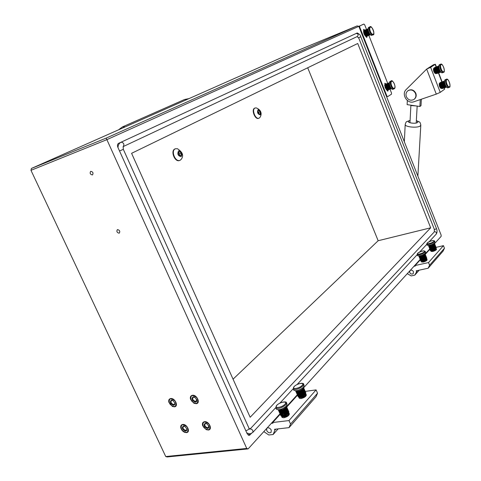 <?xml version="1.0" encoding="UTF-8"?>
<svg xmlns="http://www.w3.org/2000/svg" width="481" height="481" viewBox="0 0 481 481"><rect width="100%" height="100%" fill="white"/><g stroke="black" fill="none" stroke-linecap="round" stroke-linejoin="round"><path stroke-width="0.72" d="M186.351 432.407L187.53 431.896C188.768 428.258 187.181 425.859 182.774 424.693L181.626 425.186C180.357 428.811 181.938 431.216 186.351 432.407M174.369 406.589L175.463 406.12C176.804 402.399 175.234 399.958 170.749 398.791L169.691 399.254C168.326 402.958 169.883 405.405 174.369 406.589M196.128 403.469L197.3 402.952C198.677 399.14 197.072 396.663 192.472 395.514L191.33 396.019C189.929 399.813 191.522 402.296 196.128 403.469M208.219 429.798L209.488 429.238C210.75 425.517 209.127 423.082 204.605 421.933L203.367 422.474C202.074 426.184 203.691 428.625 208.219 429.798M119.138 233.171L119.336 233.087C120.244 231.265 119.631 230.11 117.508 229.617L117.316 229.702C116.408 231.517 117.015 232.678 119.138 233.171M92.418 174.952L92.502 174.916C93.524 173.016 92.941 171.819 90.747 171.314L90.668 171.344C89.634 173.238 90.218 174.441 92.418 174.952M250.168 417.261L430.669 227.814L357.732 43.482L131.59 153.313L250.168 417.261M123.533 146.428L123.064 146.819M249.362 428.926L250.613 428.463L434.325 231.878L434.307 229.257L358.814 38.179L357.173 36.58M357.13 25.908L295.653 51.341L31.397 168.452L106.145 138.119L357.13 25.908L358.85 26.341L106.878 139.646L246.741 448.436L248.136 448.893L280.032 413.768M106.145 138.119L106.878 139.646L30.97 170.322L165.729 456.535L246.741 448.436M358.537 33.736L357.299 32.948L118.56 143.356C117.4 144.108 117.166 145.418 117.857 147.288L247.288 433.988L249.176 435.425L251.371 433.519M286.538 406.607L297.324 394.733M303.613 387.806L420.214 259.415M425.12 254.016L429.767 248.893M434.565 243.608L441.137 236.375L441.125 235.071L358.85 26.341M248.136 448.893L167.154 456.95L165.729 456.535M233.057 379.172L378.156 240.728L307.702 67.779M378.156 240.728L430.669 227.814M30.97 170.322L31.397 168.452M356.193 33.466L356.211 33.454C358.928 33.55 360.449 34.644 360.774 36.742L358.592 37.692M248.25 435.191L249.411 433.946M170.647 398.563C169.017 398.959 168.416 400.18 168.837 402.23L172.378 406.445L174.477 406.818C178.938 406.403 174.91 397.709 170.647 398.563M173.767 405.297L174.844 404.527L174.91 402.946L172.721 400.348L171.356 400.096C169.426 402.23 170.232 403.968 173.767 405.297M172.938 400.457L171.338 400.541C170.605 402.543 171.446 403.866 173.869 404.503L174.453 404.25L174.91 402.946M182.666 424.464C181.012 424.825 180.399 426.034 180.838 428.078L181.716 429.924L183.183 431.493L184.572 432.317L186.454 432.629C190.939 432.317 186.953 423.713 182.666 424.464M185.756 431.12L186.844 430.381L186.905 428.811L184.596 426.19L183.369 425.98C181.415 428.036 182.215 429.749 185.756 431.12M184.806 426.286L183.291 426.431C182.612 428.391 183.465 429.689 185.852 430.327L186.484 430.056L186.905 428.811M192.364 395.286C190.578 395.737 189.965 397.084 190.53 399.326L193.903 403.252L196.23 403.703C200.86 403.264 196.801 394.396 192.364 395.286M195.52 402.146C196.669 401.863 197.054 400.998 196.669 399.549L194.607 397.15L193.085 396.843C191.053 399.032 191.865 400.799 195.52 402.146M194.829 397.27L193.019 397.318C192.262 399.374 193.128 400.715 195.611 401.346L196.242 401.064L196.525 399.176M204.497 421.699C202.681 422.114 202.062 423.442 202.639 425.673L206.235 429.653L208.321 430.026C212.975 429.695 208.958 420.923 204.497 421.699M207.618 428.487C208.778 428.228 209.169 427.381 208.784 425.944L206.571 423.496L205.207 423.244C203.156 425.342 203.956 427.092 207.618 428.487M206.782 423.599L205.08 423.725C204.383 425.727 205.261 427.05 207.702 427.681L208.381 427.381L208.634 425.571M411.514 105.61L410.936 105.183L416.029 105.928L411.514 105.61M407.335 100.487L407.124 104.63L410.936 105.183M420.262 99.591L419.871 106.487L421.001 105.676L421.368 99.212M416.029 105.928L419.871 106.487M435.978 73.539L435.774 73.677C433.796 72.481 433.128 70.629 433.778 68.134L434.121 68.061M441.672 88.468L441.462 88.606C439.52 87.422 438.864 85.582 439.502 83.081L439.862 82.997M436.285 94.126L426.665 69.084L430.645 67.334L435.371 64.25L433.465 64.767L426.665 69.084L406.235 89.472C400.992 94.204 407.347 104.377 413.907 101.756L436.285 94.126L440.235 92.358L444.624 89.201L444.396 87.873M409.854 270.821L409.728 272.547C410.708 274.122 411.868 274.489 413.209 273.635L413.486 271.729C412.578 270.214 411.453 269.817 410.113 270.538M429.581 265.235L444.468 248.226L443.061 251.136L428.15 268.224L429.581 265.235L428.517 262.566L415.109 265.53L420.346 259.758M427.128 259.776C426.978 260.594 425.685 261.357 423.256 262.067L421.53 261.977L421.398 261.123M436.526 249.254C436.375 250.03 435.125 250.763 432.762 251.455L431.042 251.389L430.934 250.547M418.446 261.856L417.881 261.983M415.109 265.53L415.307 266.023L413.937 266.324M407.281 273.659L411.189 275.92L414.766 275.15L419.192 270.172M414.766 275.15L417.304 270.581M416.48 271.5L416.209 270.821L428.15 268.224M428.517 262.566L443.452 245.653L436.063 247.354M425.252 254.353L429.9 249.23M426.106 253.415L425.547 253.541M444.468 248.226L443.452 245.653M428.042 250.799L428.355 250.932M266.714 428.433L266.714 430.567C268.055 432.678 269.51 433.285 271.08 432.401L271.26 430.056C270.009 428.036 268.59 427.387 267.009 428.108M290.542 424.068L317.544 393.224L316.029 396.699L289.027 427.639L290.542 424.068L288.997 420.568L272.709 422.51L280.231 414.219M289.34 413.882C289.135 415.59 287.265 416.901 283.736 417.803L282.028 417.388L281.686 416.342M306.331 394.901C306.132 396.476 304.335 397.709 300.95 398.587L299.23 398.208L298.911 397.18M279.196 415.362L278.511 415.446M272.709 422.51L272.998 423.148L271.338 423.346M263.81 431.631L268.807 434.986L273.13 434.511L278.138 428.872M273.13 434.511L274.916 430.176L275.847 429.136M274.916 430.176L274.519 429.286L289.027 427.639M288.997 420.568L316.095 389.881L305.188 391.414M286.73 407.052L297.511 395.166M292.983 400.156L292.31 400.246M317.544 393.224L316.095 389.881M386.087 89.304L387.794 91.21L388.239 89.845L387.704 89.827L391.263 88.558L387.373 89.646L391.45 88.606M364.875 35.426L366.72 37.47L367.123 36.051L366.173 35.774L365.157 34.524L365.819 35.45L369.366 34.019L369.715 34.343L366.173 35.774L369.715 34.343L370.057 34.554L366.522 35.985L370.364 34.644M366.51 29.419L364.718 24.862L363.907 24.062L359.77 25.926L359.722 27.122L386.844 95.941L387.59 96.675L391.462 94.192L391.486 92.977L390.007 89.213M386.027 83.977L384.842 83.195L384.86 86.189M364.808 30.105L363.582 29.341L363.624 32.251M368.843 35.353L387.71 83.375M293.765 390.157L293.807 390.259C296.272 391.366 299.513 390.344 303.529 387.193L304.16 385.455L303.661 384.313M304.912 393.5L305.363 393.266L303.192 388.281L302.327 389.165L304.503 394.161L302.321 389.171L300.228 390.44L302.405 395.436L300.216 390.446L298.635 391.041L300.811 396.037L298.623 391.047L297.877 391.227L300.054 396.224L297.865 391.233L297.186 391.33L299.368 396.32L297.18 391.33L296.591 391.336L298.773 396.32L298.298 396.23L298.671 396.11M305.363 393.266L305.002 393.698L302.832 388.714L304.996 393.705L303.884 394.612L301.707 389.616L303.878 394.618L303.174 395.045L300.992 390.055L303.174 395.045L301.611 395.773L299.429 390.776L301.599 395.779L299.272 396.116M298.767 396.32L296.585 391.336L296.122 391.245L298.298 396.23M297.967 396.049L295.791 391.071L298.196 396.001M298.058 396.416L295.623 390.843L297.847 395.785M303.198 388.275L305.369 393.26L305.579 392.857L303.409 387.872L303.198 388.275M303.415 387.872L305.579 392.851L303.415 387.872M303.415 387.313L305.573 392.268L303.457 387.445M297.805 391.239L300.048 396.224L301.599 395.779M299.368 396.32L299.91 396.049M298.448 391.095L300.559 395.923M299.14 390.879L301.256 395.719M299.855 390.602L301.972 395.454L303.878 394.618M301.611 395.773L301.972 395.454M300.565 390.277L302.675 395.123M301.232 389.917L303.343 394.757M301.834 389.532L303.938 394.354L304.996 393.705M302.351 389.147L304.443 393.945M305.273 393.043L305.579 392.857M445.196 79.684C443.356 80.7 446.176 88.648 448.058 87.758L449.007 87.434C447.132 88.318 444.312 80.363 446.152 79.353L445.196 79.684M443.031 88.318L446.651 87.097L445.37 86.135L444.384 83.844L440.578 85.167L440.458 82.979L440.999 82.299M443.049 88.336L446.596 87.091L442.797 88.402L446.308 87.031L442.201 88.155L446.001 86.845L442.201 88.155L441.883 87.855L445.683 86.538L441.883 87.855L441.564 87.446L445.37 86.129L441.564 87.446L441.263 86.953L445.069 85.636L441.263 86.953L440.993 86.394L444.799 85.071L440.993 86.394L440.764 85.786L444.57 84.47L440.758 85.78L440.578 85.167L440.758 85.78M444.258 83.225L440.452 84.548L440.578 85.155L444.384 83.838L444.197 82.642L440.392 83.965L440.452 84.542L444.258 83.219M440.392 83.429L444.197 82.107L440.392 83.435L440.392 83.953L444.197 82.636L444.258 81.656L440.458 82.979L440.566 83.369M440.77 82.377L444.636 81.006M444.636 80.988L441.005 82.257M444.666 84.74L440.987 86.009L441.877 87.849M444.883 85.269L441.215 86.532M445.129 85.744L441.468 87.007M445.388 86.159L441.744 87.416M442.057 87.795L442.195 88.149M444.191 82.594L440.548 83.856M444.24 83.087L440.578 84.361M444.336 83.628L440.662 84.903M444.48 84.187L440.8 85.456M368.975 27.255L368.909 27.279C366.648 28.09 369.823 36.34 371.969 35.245L372.023 35.221M368.518 32.744L365.115 34.121L365.151 34.518L368.699 33.087L368.001 31.307L364.454 32.744L364.484 31.493M365.151 34.518L364.869 33.965L368.416 32.528L364.869 33.953L364.634 33.357L368.181 31.92L364.634 33.351L364.454 32.744L364.634 33.351M367.887 30.7L364.339 32.143L364.454 32.738L367.995 31.295L367.839 30.135L364.297 31.578L364.339 32.137L367.881 30.694M364.297 31.572L367.839 30.129L367.863 29.63L364.321 31.073M364.418 30.652L364.321 31.067L367.863 29.624L367.959 29.209L364.418 30.652L364.514 30.988M364.58 30.327L368.121 28.884L364.622 30.562M368.157 28.842L364.995 30.038M370.37 34.656L366.847 36.075L370.37 34.656M367.195 36.021L370.436 34.716L367.081 35.979M365.819 35.45L369.36 34.013L369.023 33.598L365.476 35.029L369.017 33.592L368.705 33.093L365.157 34.524M367.165 36.033L366.762 36.195M368.29 32.215L364.881 33.598L364.869 33.953M368.783 33.231L365.386 34.602M369.065 33.652L365.686 35.017M366.011 35.378L366.167 35.768M367.869 30.604L364.49 31.98M367.959 31.121L364.562 32.504M368.097 31.668L364.694 33.051M415.524 93.512C416.33 96.032 415.77 98.028 413.846 99.513C410.672 100.98 408.177 100.036 406.349 96.693C405.531 94.138 406.114 92.118 408.092 90.632C411.249 89.225 413.726 90.187 415.524 93.512M408.291 90.5L408.411 90.422C411.562 89.021 414.039 89.977 415.837 93.302C416.636 95.815 416.077 97.817 414.159 99.296L413.979 99.423M305.128 394.997L302.152 397.174L300.078 397.288M305.826 394.047L306.06 394.282C306.144 395.424 304.798 396.548 302.02 397.649L298.96 397.589M310.618 402.795L310.089 403.469M435.582 249.044L433.628 250.439L431.589 250.589M436.045 248.599L436.333 248.773C436.363 249.32 435.467 249.952 433.64 250.661L430.856 250.908M426.166 259.578L424.146 261.021L422.096 261.189M426.647 259.103L426.93 259.283C426.966 259.866 426.034 260.528 424.146 261.261L421.332 261.49M288.101 414.045L284.98 416.342L282.936 416.456M288.834 413.005L289.063 413.245C289.153 414.49 287.74 415.692 284.824 416.847L281.746 416.75M293.783 422.077L293.163 422.853M181.181 156.662C177.964 155.952 177.11 154.004 178.613 150.824C181.824 151.539 182.678 153.487 181.181 156.662M180.225 160.221L179.876 160.371C175.331 162.362 170.653 150.818 175.216 148.845L177.351 148.689C182.63 152.074 183.946 155.585 181.301 159.217L180.225 160.221M175.3 148.809L174.813 148.996C170.244 150.968 174.922 162.506 179.467 160.522L179.672 160.438M179.876 155.718L179.738 153.601L178.457 152.303L178.589 154.425L180.038 155.886L181.343 155.201L181.205 153.06L179.762 151.605L178.457 152.285M179.882 155.73L181.343 155.201M179.738 153.601L181.205 153.06M260.221 114.887C257.684 114.117 256.956 112.398 258.05 109.722C260.576 110.504 261.303 112.223 260.221 114.887M259.205 118.092L258.988 118.194C255.495 119.793 251.431 109.542 254.978 108.045L256.301 107.906C262.452 110.516 261.55 115.248 259.89 117.484L259.205 118.092M254.954 108.051L254.593 108.189C251.052 109.686 255.11 119.937 258.604 118.332L258.796 118.248M258.886 113.69L258.76 112.301L258.002 111.442M259.301 114.159L260.305 113.63L260.137 111.784L258.964 110.456L257.966 110.979L258.129 112.831L259.301 114.159M259.199 114.045L260.305 113.63M258.76 112.301L260.137 111.784M427.116 245.124L427.14 245.184C429.232 245.683 431.812 244.871 434.872 242.743L434.764 241.167M434.475 243.38L433.952 244.246L431.896 245.328L433.417 249.17L431.89 245.334L429.599 245.941L431.12 249.777L430.062 249.525M430.104 245.863L431.625 249.699L431.12 249.777L432.197 249.573L431.637 249.699L430.11 245.863M431.12 249.777L429.593 245.947L429.166 245.965L430.687 249.801L431.072 249.663M430.122 249.669L428.601 245.845L430.02 249.531M435.467 248.088L433.946 244.252L435.467 248.088L434.571 248.647L435.774 247.823L434.253 243.987L435.966 247.583L434.451 243.747L436.045 247.372L434.523 243.5M433.543 244.528L435.064 248.364L433.537 244.528M432.672 244.997L434.163 248.749L434.565 248.653L433.044 244.811L434.571 248.647M434.565 248.653L434.018 248.917L432.485 245.082L434.018 248.917L432.203 249.567L434.163 248.749M431.283 245.55L432.81 249.392L431.277 245.55M430.681 245.731L432.203 249.567L430.675 245.731M430.543 245.767L432.028 249.513M431.066 245.623L432.557 249.374M431.613 245.436L433.098 249.194M432.154 245.226L433.646 248.984M433.147 244.757L434.632 248.497M433.561 244.516L435.04 248.244M435.425 247.974L435.774 247.823M430.062 245.875L431.541 249.603M417.496 255.579L417.52 255.639C419.642 256.181 422.27 255.357 425.402 253.156L425.673 252.429L425.306 251.509M426.563 257.708L425.024 253.776L424.458 254.696L422.348 255.814L423.917 259.74L422.342 255.82L421.103 256.223L422.673 260.143L421.097 256.223L420.009 256.427L421.578 260.347L421.085 260.239M426.587 257.69L425.066 253.95L426.551 258.087L424.988 254.166L426.545 258.093L424.777 254.419L426.34 258.345L426.028 258.622L424.452 254.702L426.028 258.622L425.601 258.91L424.038 254.984L425.601 258.916L425.096 259.205L423.527 255.279L425.096 259.205L424.525 259.481L422.961 255.555L424.519 259.487L423.292 259.962L421.717 256.042L423.292 259.962L422.096 260.275L420.526 256.349L422.09 260.275L421.578 260.347L422.09 260.275M421.572 260.347L420.003 256.427L419.57 256.445L421.14 260.365L421.524 260.227M421.134 260.365L419.564 256.445L419.234 256.403L420.803 260.317M420.472 260.065L418.903 256.157L420.508 260.059M420.971 256.253L422.498 260.077L424.519 259.487M422.096 260.275L422.498 260.077M421.506 256.108L423.033 259.938M422.059 255.922L423.593 259.758M422.619 255.706L424.152 259.542M423.148 255.465L424.681 259.301L425.601 258.916M423.641 255.219L425.168 259.043M424.062 254.972L425.583 258.784L426.022 258.622M425.98 258.501L426.34 258.345M420.478 256.361L422.005 260.173M276.353 409.127L276.401 409.235C278.902 410.413 282.227 409.361 286.363 406.066L287.061 404.142L286.55 402.97M288.498 411.171L286.315 406.114L285.66 407.623L282.936 409.439L285.209 414.586L282.93 409.445L279.214 410.329L281.487 415.458L281.012 415.35L281.379 415.235M288.528 411.141L286.363 406.337L288.552 411.844L286.291 406.716L288.546 411.85L288.311 412.283L286.051 407.154L288.311 412.289L287.921 412.752L285.66 407.623L287.915 412.758L287.391 413.239L285.119 408.11L287.391 413.239L286.748 413.72L284.469 408.585L286.748 413.72L286.009 414.177L283.736 409.036L285.997 414.177L284.385 414.929L282.113 409.788L284.373 414.935L283.568 415.199L281.295 410.059L283.556 415.205L282.792 415.386L280.519 410.245L282.78 415.386L282.088 415.47L279.816 410.335L282.076 415.47L281.487 415.458L281.986 415.253M281.481 415.458L279.208 410.329L278.739 410.221L281.012 415.35M280.682 415.151L278.415 410.028L280.898 415.103M280.814 415.548L278.289 409.854L280.555 414.856M280.465 410.257L282.78 415.386M282.088 415.47L282.648 415.187M281.12 410.107L283.556 415.205M282.792 415.386L283.315 415.067M281.83 409.89L284.373 414.935M283.568 415.199L284.03 414.869M282.569 409.608L284.77 414.586L285.997 414.177M284.385 414.929L284.77 414.586M283.297 409.265L285.498 414.249M283.994 408.886L286.189 413.864L287.915 412.758M286.009 414.177L286.189 413.864M284.626 408.483L286.814 413.444M285.167 408.074L287.343 413.011M287.83 412.542L288.311 412.289M288.215 412.055L288.546 411.85M439.466 64.658C437.578 65.614 440.47 73.677 442.37 72.763L443.32 72.421C441.426 73.334 438.534 65.266 440.416 64.31L439.466 64.658M439.4 70.725L435.738 72.03L435.834 72.463L439.634 71.11L438.828 69.438L435.022 70.797L438.822 69.426L438.642 68.807L434.842 70.172L434.716 69.553L435.022 70.791L434.842 70.172L438.642 68.801L438.516 68.188L434.716 69.553M434.716 69.547L438.516 68.182L438.456 67.605L434.656 68.969L434.716 69.547L434.656 68.969L438.456 67.599L438.456 67.075L434.656 68.446M438.888 66.011L434.86 67.647L438.654 66.282L434.728 67.995L434.662 68.44L438.456 67.069L438.522 66.631L434.728 67.995L435.281 67.328M440.945 72.102L437.085 73.455L436.477 73.196L435.834 72.469L436.153 72.878L439.953 71.531L439.634 71.116L435.834 72.469M440.957 72.114L436.79 73.389L440.584 72.036L436.477 73.196L440.271 71.837L439.953 71.531L436.153 72.878M439.147 70.244L435.479 71.555L435.527 71.964L439.333 70.605L435.738 72.03M435.834 72.463L435.533 71.97M435.527 71.964L435.257 71.404L439.057 70.04L435.257 71.404L435.022 70.797L435.479 71.555M438.888 65.999L435.281 67.298M438.925 69.709L435.251 71.026M439.658 71.146L436.02 72.445M436.327 72.823L436.471 73.19M434.728 67.995L434.83 68.374M438.456 67.562L434.818 68.873M438.498 68.055L434.842 69.372M438.594 68.597L434.926 69.913M438.738 69.156L435.064 70.473M390.133 81.397C388.071 82.401 390.945 90.224 393.019 89.256L393.909 88.937C391.841 89.905 388.967 82.077 391.029 81.073L390.133 81.397M387.223 89.286L387.367 89.646L390.933 88.372L389.676 86.658L386.111 87.933L389.676 86.646L389.448 86.063L385.882 87.344L389.442 86.057L389.267 85.456L385.702 86.736L385.558 85.047L386.261 83.922M385.876 87.338L385.702 86.736L385.882 87.344M389.153 84.848L385.588 86.135L385.702 86.73L389.267 85.45L389.099 84.277L385.54 85.564L385.588 86.129L389.153 84.842M385.558 85.041L389.123 83.754L385.558 85.047L385.54 85.558L389.099 84.271L389.207 83.321L385.648 84.608L385.75 84.975M386.009 84.019L389.466 82.768L386.015 84.175M385.798 84.253L389.46 82.828M391.492 88.648L388.011 89.887L391.492 88.648M391.516 88.672L387.908 89.947M387.031 89.352L390.59 88.077L387.031 89.358L386.111 87.933L387.367 89.646M390.265 87.686L386.7 88.961L390.259 87.68M389.953 87.205L386.387 88.48L389.953 87.199M389.472 82.738L386.261 83.898M389.544 86.333L386.117 87.56M389.766 86.845L386.345 88.071M390.019 87.314L386.61 88.534M390.289 87.716L386.898 88.925M389.099 84.241L385.714 85.462M389.135 84.722L385.726 85.949M389.219 85.245L385.804 86.478M389.357 85.792L385.936 87.019M248.304 435.137L250.054 434.938M416.342 120.881C417.779 121.38 418.181 121.915 417.538 122.487C415.56 124.164 406.349 122.727 408.796 121.134L410.083 120.629M416.354 120.653C420.394 122.384 419.931 121.645 420.815 125.048L420.298 125.908C417.712 128.247 404.858 127.062 405.194 124.537L405.2 124.411M435.167 64.448L436.135 66.991M438.438 73.01L441.859 81.962M444.149 87.957L444.624 89.201M430.645 67.334L440.235 92.358M184.506 99.519L122.39 126.936L125.198 126.876M189.069 98.575L184.578 99.483L187.253 99.381M434.463 229.732L436.471 228.589C437.307 230.664 437.229 232.497 436.243 234.097M434.445 231.704L434.505 231.692C436.231 231.866 436.79 232.69 436.183 234.157L429.226 241.684M249.567 429.154L250.222 428.878C252.507 429.425 253.343 430.639 252.723 432.509L250.042 433.916L246.831 432.978M357.359 36.49L357.419 36.46C358.664 34.74 358.243 33.742 356.162 33.472M245.791 430.669C247.817 430.14 248.899 429.377 249.05 428.379L123.322 149.32L123.19 146.591C124.543 144.234 123.845 142.767 121.11 142.178M123.316 149.314L119.541 151.01M363.901 24.068L362.139 24.802M358.796 26.329L359.77 25.926M386.351 96.116L386.844 95.941M359.722 27.122L359.235 27.321M384.572 85.408L384.89 85.293M305.08 394.913C302.82 396.771 300.829 397.45 299.116 396.945M305.321 394.799C301.359 397.378 298.948 397.943 298.094 396.494C299.952 397.354 302.381 396.591 305.375 394.216L305.844 392.893L305.603 392.352M293.807 390.259L293.266 389.015L293.981 386.664C297.625 383.116 304.136 382.503 303.613 384.211L302.982 385.942C298.966 389.087 295.725 390.109 293.266 389.015L293.218 388.913M294.216 386.55C290.969 389.857 299.314 388.66 302.14 385.395C305.303 382.106 297.024 383.333 294.216 386.55M441.588 88.197C440.043 86.899 439.502 85.257 439.959 83.267M440.349 82.504C439.658 85.233 440.374 87.241 442.496 88.534C439.881 87.151 439.129 85.161 440.247 82.558L440.349 82.504M449.194 87.338L449.308 87.277C451.334 87.668 448.617 77.483 446.32 79.263M446.819 79.684C445.123 80.652 447.931 88.017 449.482 86.676C451.148 85.684 448.376 78.391 446.819 79.684M440.62 82.407L440.957 82.269M364.43 30.261C363.534 32.961 364.297 34.945 366.726 36.213C363.883 35.065 363.113 33.087 364.412 30.267L364.43 30.261M372.913 34.866L372.859 34.891C370.719 35.979 367.538 27.724 369.799 26.918L368.945 27.267M370.436 27.231C368.44 27.958 371.314 35.287 373.166 34.187C375.132 33.436 372.294 26.184 370.436 27.231M364.484 30.237L364.899 30.069M435.744 248.821C433.712 250.222 432.094 250.703 430.892 250.276M430.206 250.006L430.224 250.054C431.8 250.451 433.736 249.843 436.026 248.238L436.033 247.288M427.14 245.184L426.755 244.228L427.092 243.061C430.729 240.674 433.279 240.025 434.74 241.107L434.493 241.781C431.427 243.909 428.848 244.721 426.755 244.228L426.737 244.168M427.29 242.953C425.432 244.817 432.317 243.206 433.832 241.414C435.642 239.562 428.811 241.179 427.29 242.953M426.316 259.361C424.266 260.792 422.619 261.291 421.374 260.852M420.671 260.564L420.689 260.612C422.288 261.039 424.26 260.425 426.599 258.766L426.623 257.768M417.52 255.639L417.123 254.659L417.484 253.433C421.17 250.986 423.767 250.324 425.282 251.449L425.012 252.176C421.879 254.371 419.252 255.201 417.123 254.659L417.099 254.599M417.682 253.325C415.734 255.279 422.739 253.673 424.338 251.791C426.232 249.849 419.282 251.455 417.682 253.325M288.017 413.991C285.732 415.903 283.7 416.612 281.932 416.113M288.263 413.876C284.457 416.504 281.986 417.093 280.85 415.632C282.738 416.546 285.227 415.764 288.317 413.281L288.828 411.808L288.588 411.255M276.401 409.235L275.835 407.954L276.617 405.393C280.405 401.671 286.995 401.112 286.502 402.862L285.798 404.78C281.656 408.068 278.331 409.127 275.835 407.954L275.787 407.846M276.858 405.285C273.406 408.802 281.908 407.702 284.932 404.214C288.293 400.703 279.864 401.845 276.858 405.285M435.894 73.268C434.337 71.982 433.778 70.334 434.217 68.332M434.854 67.46L434.632 67.544C433.922 70.268 434.65 72.288 436.802 73.593L436.922 73.539M443.476 72.342L443.578 72.294C445.713 72.613 442.827 62.446 440.56 64.244M441.083 64.64C439.363 65.542 442.189 72.95 443.765 71.675C445.46 70.743 442.67 63.408 441.083 64.64M385.624 84.139C384.782 86.845 385.503 88.799 387.782 90.007C385.107 88.895 384.361 86.947 385.552 84.169L385.624 84.139M394.083 88.853L394.161 88.817C397.005 87.512 392.213 78.728 391.179 81M391.666 81.397C389.778 82.347 392.598 89.52 394.336 88.209C396.2 87.235 393.416 80.129 391.666 81.397M385.864 84.049L386.183 83.922M249.398 428.98L249.717 428.944M196.543 399.236L196.669 399.549M208.646 425.613L208.784 425.944M410.095 120.4L406.854 121.567C406.277 121.597 405.723 122.583 405.194 124.537L404.335 141.733M420.803 125.18L417.881 176.112M409.974 122.751L410.894 105.177M416.221 123.01L417.159 106.091M442.105 81.872L438.684 72.926M436.381 66.901L435.377 64.262M118.518 129.84L122.39 126.936M118.001 147.601C118.043 145.112 119.017 143.332 120.917 142.268M123.19 146.591L357.419 36.46M249.579 429.238L249.068 428.415M426.791 244.312L419.679 252.002M417.153 254.732L297.132 384.493M293.176 388.774L279.918 403.108M275.721 407.641L252.79 432.437M436.471 228.589L360.774 36.742M363.907 24.062L362.241 24.753M305.345 394.769L305.874 392.971M442.496 88.534L442.965 88.372M371.969 35.245L372.937 34.854C375.757 35.612 371.621 24.29 369.835 26.9M408.092 90.632L408.411 90.422M306.09 394.354L306.361 394.973M436.351 248.815L436.544 249.29M426.948 259.331L427.146 259.818M289.093 413.323L289.376 413.961M179.876 160.371L179.467 160.522M175.505 148.719L175.096 148.876M258.988 118.194L258.604 118.332M255.158 107.966L254.774 108.111M439.64 83.862L439.105 84.049M440.987 87.921L440.446 88.107M435.948 248.713C434.577 250.264 429.238 251.208 430.224 250.054L430.038 249.573M435.972 248.689L436.225 247.769M426.527 259.247C425.102 260.876 419.913 261.772 420.689 260.612L420.49 260.125M426.545 259.223L426.815 258.255M288.287 413.846L288.871 411.892M437.277 73.425L436.802 73.593C434.157 72.252 433.399 70.244 434.541 67.587L435.209 67.316M433.91 68.927L433.369 69.12M435.287 72.998L434.752 73.19"/></g></svg>
